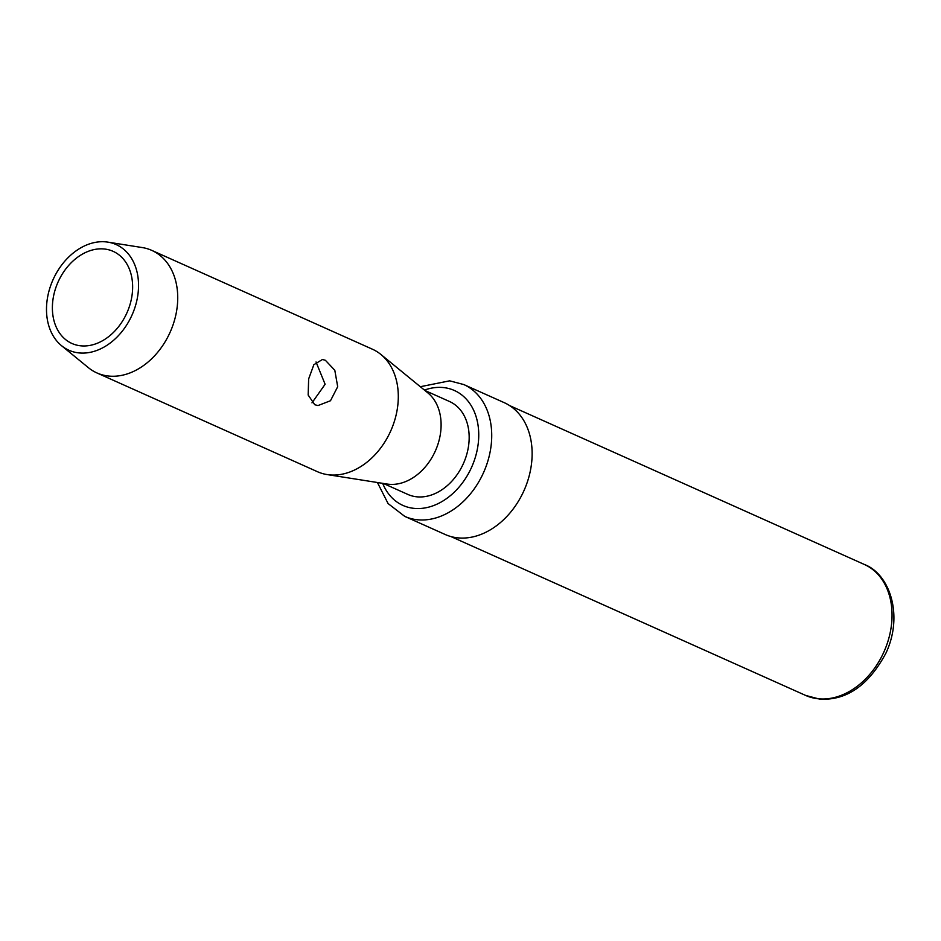 <?xml version="1.0" encoding="UTF-8"?>
<svg xmlns="http://www.w3.org/2000/svg" width="941" height="941" viewBox="0 0 941 941"><rect width="100%" height="100%" fill="white"/><g stroke="black" fill="none" stroke-linecap="round" stroke-linejoin="round"><path stroke-width="1.41" d="M61.494 345.653A57.872 43.262 114.1 0 0 79.185 352.934A57.872 43.262 -65.9 0 0 136.257 302.978A57.872 43.262 -65.9 0 0 107.862 242.131A57.872 43.262 -65.9 0 0 105.851 241.872A57.872 43.262 114.1 0 0 52.496 280.936A57.872 43.262 114.1 0 0 61.494 345.653L88.348 367.637A67.129 50.191 114.1 0 0 96.899 372.93A67.129 50.191 114.1 0 0 108.874 376.071A67.129 50.191 -65.9 0 0 173.168 324.504A67.129 50.191 -65.9 0 0 151.783 250.388A67.129 50.191 -65.9 0 0 142.138 247.542L107.862 242.131M80.891 345.829A50.461 37.734 114.1 0 1 71.881 343.453A50.461 37.734 114.1 0 1 55.813 287.746A50.461 37.734 114.1 0 1 104.133 248.977A50.461 37.734 114.1 0 1 113.143 251.353A50.461 37.734 114.1 0 1 129.211 307.06A50.461 37.734 114.1 0 1 80.891 345.829M327.115 474.57L387.104 484.039A50.932 38.075 114.1 0 0 388.88 484.262A50.932 38.075 -65.9 0 0 435.824 449.88A50.932 38.075 -65.9 0 0 427.908 392.926L380.905 354.475A67.129 50.191 -65.9 0 1 391.338 429.543A67.129 50.191 -65.9 0 1 329.444 474.864A67.129 50.191 114.1 0 1 327.115 474.57A67.129 50.191 114.1 0 1 317.47 471.712L96.899 372.93M380.905 354.475A67.129 50.191 -65.9 0 0 372.354 349.182L151.783 250.388M325.398 360.297L334.808 370.284L337.69 386.704L330.491 400.737L317.964 405.571L314.741 404.724L308.166 395.032L308.648 378.929L313.847 364.708L322.457 359.486L325.398 360.297M424.909 390.48L449.492 401.489A50.932 38.075 -65.9 0 1 465.713 457.702A50.932 38.075 -65.9 0 1 416.934 496.824A50.932 38.075 114.1 0 1 407.853 494.437L383.281 483.427M458.055 537.876A72.222 54.002 -65.9 0 0 527.219 482.392A72.222 54.002 -65.9 0 0 504.211 402.654L463.807 384.563A72.222 54.002 114.1 0 1 486.815 464.301A72.222 54.002 114.1 0 1 417.639 519.785A72.222 54.002 114.1 0 1 404.759 516.386L445.164 534.488A72.222 54.002 114.1 0 0 458.055 537.876M311.977 402.866L325.115 384.269L316.035 361.979M424.438 390.092A62.965 47.074 114.1 0 1 443.176 387.539A62.965 47.074 114.1 0 1 476.605 452.633A62.965 47.074 114.1 0 1 414.169 508.375A62.965 47.074 114.1 0 1 382.669 483.333M509.587 405.571L864.308 564.447A71.763 53.649 114.1 0 1 887.175 643.668A71.763 53.649 114.1 0 1 818.447 698.798A71.763 53.649 114.1 0 1 805.649 695.434L450.927 536.558M420.309 386.716L449.692 380.834L463.807 384.563M377.412 482.51L388.092 503.576L404.759 516.386M864.308 564.447C889.739 573.928 903.678 615.296 885.975 653.054C868.625 685.366 846.524 700.716 819.682 699.128L805.649 695.434"/></g></svg>
